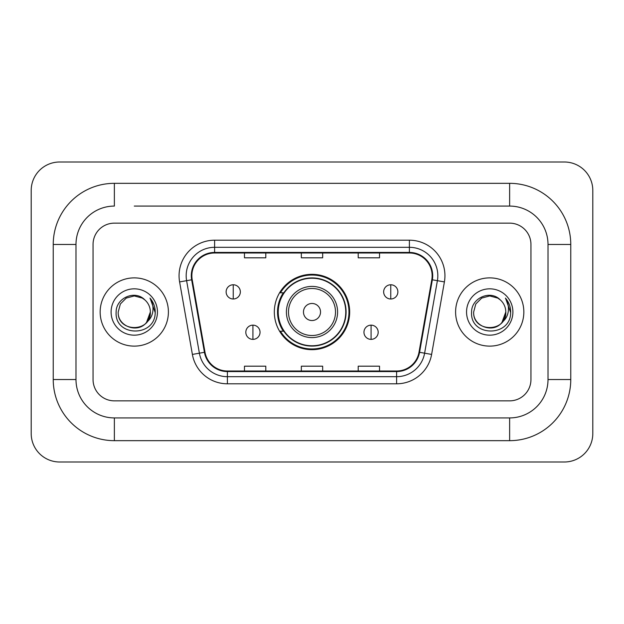 <?xml version="1.0" encoding="UTF-8"?>
<svg xmlns="http://www.w3.org/2000/svg" width="624" height="624" viewBox="0 0 624 624"><rect width="100%" height="100%" fill="white"/><g stroke="black" fill="none" stroke-linecap="round" stroke-linejoin="round"><path stroke-width="0.94" d="M274.326 312A37.674 37.674 0 0 0 312 349.674A37.674 37.674 0 0 0 349.674 312A37.674 37.674 0 0 0 312 274.326A37.674 37.674 0 0 0 274.326 312M283.358 331.196A34.476 34.476 0 0 1 283.358 292.804M100.16 312A34.125 34.125 0 0 0 134.277 346.125A34.125 34.125 0 0 0 168.402 312A34.125 34.125 0 0 0 134.277 277.875A34.125 34.125 0 0 0 100.16 312A34.125 34.125 0 0 0 134.277 346.125A34.125 34.125 0 0 0 168.402 312A34.125 34.125 0 0 0 134.277 277.875A34.125 34.125 0 0 0 100.16 312M455.598 312A34.125 34.125 0 0 0 489.723 346.125A34.125 34.125 0 0 0 523.84 312A34.125 34.125 0 0 0 489.723 277.875A34.125 34.125 0 0 0 455.598 312A34.125 34.125 0 0 0 489.723 346.125A34.125 34.125 0 0 0 523.84 312A34.125 34.125 0 0 0 489.723 277.875A34.125 34.125 0 0 0 455.598 312M191.857 275.746A22.745 22.745 0 0 1 214.609 252.993L409.391 252.993A22.745 22.745 0 0 1 431.792 279.692L419.008 352.209A22.745 22.745 0 0 1 396.607 371.007L227.393 371.007A22.745 22.745 0 0 1 204.992 352.209L192.208 279.692A22.745 22.745 0 0 1 191.857 275.746M191.295 275.746A23.314 23.314 0 0 0 191.646 279.794L204.43 352.303A23.314 23.314 0 0 0 227.393 371.569L396.607 371.569A23.314 23.314 0 0 0 419.57 352.303L432.354 279.794A23.314 23.314 0 0 0 409.391 252.431L214.609 252.431A23.314 23.314 0 0 0 191.295 275.746M179.603 281.915A35.545 35.545 0 0 1 214.609 240.201L409.391 240.201A35.545 35.545 0 0 1 444.397 281.915L431.613 354.424A35.545 35.545 0 0 1 396.607 383.799L227.393 383.799A35.545 35.545 0 0 1 192.387 354.424L179.603 281.915L186.607 280.683A28.439 28.439 0 0 1 214.609 247.307L409.391 247.307A28.439 28.439 0 0 1 437.393 280.683L424.609 353.192A28.439 28.439 0 0 1 396.607 376.693L227.393 376.693A28.439 28.439 0 0 1 199.391 353.192L186.607 280.683A28.439 28.439 0 0 1 186.17 275.746M530.954 244.468A21.325 21.325 0 0 0 509.629 223.142L114.371 223.142A21.325 21.325 0 0 0 93.046 244.468L93.046 379.532A21.325 21.325 0 0 0 114.371 400.858L509.629 400.858A21.325 21.325 0 0 0 530.954 379.532L530.954 244.468A21.325 21.325 0 0 0 509.629 223.142L114.371 223.142A21.325 21.325 0 0 0 93.046 244.468L93.046 379.532A21.325 21.325 0 0 0 114.371 400.858L509.629 400.858A21.325 21.325 0 0 0 530.954 379.532L530.954 244.468M419.57 352.303L424.609 353.192L437.393 280.683L444.397 281.915M301.337 252.993L301.337 257.813L322.663 257.813L322.663 252.993M244.468 252.993L244.468 257.813L265.793 257.813L265.793 252.993M358.207 252.993L358.207 257.813L379.532 257.813L379.532 252.993M322.663 371.007L322.663 366.187L301.337 366.187L301.337 371.007M265.793 371.007L265.793 366.187L244.468 366.187L244.468 371.007M379.532 371.007L379.532 366.187L358.207 366.187L358.207 371.007M134.277 206.076L509.629 206.076L134.277 206.076M570.765 244.468L548.012 244.468L548.012 379.532L548.012 244.468A38.392 38.392 0 0 0 509.629 206.076L509.629 183.331L114.371 183.331A61.136 61.136 0 0 0 53.235 244.468L53.235 379.532A61.136 61.136 0 0 0 114.371 440.669L509.629 440.669A61.136 61.136 0 0 0 570.765 379.532L570.765 244.468A61.136 61.136 0 0 0 509.629 183.331M509.629 440.669L509.629 417.924L114.371 417.924L509.629 417.924A38.392 38.392 0 0 0 548.012 379.532L570.765 379.532M53.235 379.532L75.988 379.532L75.988 244.468L75.988 379.532A38.392 38.392 0 0 0 114.371 417.924L114.371 440.669M114.371 183.331L114.371 206.076A38.392 38.392 0 0 0 75.988 244.468L53.235 244.468M592.8 190.437A28.439 28.439 0 0 0 564.361 162.006L59.639 162.006A28.439 28.439 0 0 0 31.2 190.437L31.2 433.563A28.439 28.439 0 0 0 59.639 461.994L564.361 461.994A28.439 28.439 0 0 0 592.8 433.563L592.8 190.437M144.807 299.863A16.068 16.068 0 0 1 150.345 312C151.328 332.725 117.226 332.725 118.209 312L120.362 303.966L126.243 298.085L134.277 295.932L142.311 298.085L144.807 299.863C134.94 289.528 115.963 298.038 116.142 312C114.332 336.804 154.549 337.451 155.197 313.201L155.228 312C155.173 306.727 153.418 302.102 149.971 298.116C152.591 302.422 153.512 307.047 152.74 312C151.991 316.212 149.939 319.652 146.593 322.319A16.068 16.068 0 0 0 150.345 312L146.546 322.374M146.593 322.319C138.06 333.848 117.374 326.477 118.209 312M111.103 312A23.174 23.174 0 0 0 134.277 335.174A23.174 23.174 0 0 0 157.451 312A23.174 23.174 0 0 0 134.277 288.826A23.174 23.174 0 0 0 111.103 312M150.127 298.295L155.22 312.608M320.533 312A8.533 8.533 0 0 0 312 303.467A8.533 8.533 0 0 0 303.467 312A8.533 8.533 0 0 0 312 320.533A8.533 8.533 0 0 0 320.533 312M337.592 312A25.592 25.592 0 0 0 312 286.408A25.592 25.592 0 0 0 286.408 312A25.592 25.592 0 0 0 312 337.592A25.592 25.592 0 0 0 337.592 312A25.592 25.592 0 0 1 312 337.592A25.592 25.592 0 0 1 286.408 312M345.766 312A33.766 33.766 0 0 0 312 278.234A33.766 33.766 0 0 0 278.234 312A33.766 33.766 0 0 0 312 345.766A33.766 33.766 0 0 0 345.766 312M348.964 312A36.964 36.964 0 0 1 280.41 331.196L283.834 331.196A34.086 34.086 0 0 0 334.55 337.561A34.086 34.086 0 0 0 334.55 286.439A34.086 34.086 0 0 0 283.834 292.804L280.41 292.804A36.964 36.964 0 0 1 348.964 312M233.236 284.77A7.106 7.106 0 0 0 226.122 291.884A7.106 7.106 0 0 0 233.236 298.99A7.106 7.106 0 0 0 240.341 291.884A7.106 7.106 0 0 0 233.236 284.77L233.236 298.99A7.106 7.106 0 0 0 240.341 291.884A7.106 7.106 0 0 0 233.236 284.77M390.764 284.77A7.106 7.106 0 0 0 383.659 291.884A7.106 7.106 0 0 0 390.764 298.99A7.106 7.106 0 0 0 397.878 291.884A7.106 7.106 0 0 0 390.764 284.77L390.764 298.99A7.106 7.106 0 0 0 397.878 291.884A7.106 7.106 0 0 0 390.764 284.77M252.923 325.151A7.106 7.106 0 0 0 245.817 332.257A7.106 7.106 0 0 0 252.923 339.37A7.106 7.106 0 0 0 260.036 332.257A7.106 7.106 0 0 0 252.923 325.151L252.923 339.37A7.106 7.106 0 0 0 260.036 332.257A7.106 7.106 0 0 0 252.923 325.151M371.077 325.151A7.106 7.106 0 0 0 363.964 332.257A7.106 7.106 0 0 0 371.077 339.37A7.106 7.106 0 0 0 378.183 332.257A7.106 7.106 0 0 0 371.077 325.151L371.077 339.37A7.106 7.106 0 0 0 378.183 332.257A7.106 7.106 0 0 0 371.077 325.151M500.245 299.863A16.068 16.068 0 0 1 505.791 312C506.774 332.725 472.672 332.725 473.655 312L475.808 303.966L481.689 298.085L489.723 295.932L497.757 298.085L500.245 299.863C490.386 289.528 471.409 298.038 471.58 312C469.778 336.804 509.987 337.451 510.643 313.201L510.674 312C510.611 306.727 508.864 302.102 505.417 298.116C508.037 302.422 508.958 307.047 508.186 312C507.437 316.212 505.385 319.652 502.031 322.319A16.068 16.068 0 0 0 505.791 312L501.992 322.374M502.031 322.319C493.506 333.848 472.82 326.477 473.655 312M466.549 312A23.174 23.174 0 0 0 489.723 335.174A23.174 23.174 0 0 0 512.897 312A23.174 23.174 0 0 0 489.723 288.826A23.174 23.174 0 0 0 466.549 312M505.573 298.295L510.666 312.608M409.391 240.201L409.391 252.431M186.607 280.683L191.646 279.794M227.393 383.799L227.393 371.569M396.607 371.569L396.607 383.799M192.387 354.424L204.43 352.303M432.354 279.794L437.393 280.683M214.609 240.201L214.609 252.431M424.609 353.192L431.613 354.424M335.509 312A23.509 23.509 0 0 0 312 288.491A23.509 23.509 0 0 0 288.491 312A23.509 23.509 0 0 0 312 335.509A23.509 23.509 0 0 0 335.509 312"/></g></svg>

